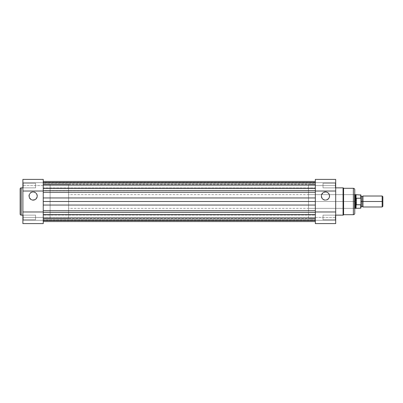 <?xml version="1.0" encoding="UTF-8"?>
<svg xmlns="http://www.w3.org/2000/svg" width="403" height="403" viewBox="0 0 403 403"><rect width="100%" height="100%" fill="white"/><g stroke="black" fill="none" stroke-linecap="round" stroke-linejoin="round"><path stroke-width="0.3" stroke-dasharray="2.02 1.51" d="M43.247 179.421L43.247 223.605L43.247 220.315L43.247 221.025L43.247 220.315L22.89 220.315L22.89 223.549L22.89 220.315L43.247 220.315L43.247 223.605L22.89 223.605L22.89 217.434L43.247 217.434L43.247 223.605L22.89 223.605L22.89 185.566L22.89 188.206L23.233 187.863L23.233 183.269L23.233 187.863L22.89 188.206L22.89 182.927L23.233 183.269L23.233 187.863L22.89 188.206L22.89 182.927L23.233 183.269L35.57 183.269L35.57 187.863L23.233 187.863L23.233 183.269L35.57 183.269L35.57 187.863L23.233 187.863L23.233 183.269L23.233 187.863L35.57 187.863L35.57 183.269L23.233 183.269L23.233 187.863L35.57 187.863L35.57 183.269L35.57 187.863L35.57 183.269L23.233 183.269L22.89 182.927L22.89 188.206L22.89 179.4M23.233 215.137L23.233 219.731L22.89 220.073L22.89 214.794L23.233 215.137L23.233 219.731L22.89 220.073L22.89 214.794L23.233 215.137L35.57 215.137L35.57 219.731L23.233 219.731L23.233 215.137L35.57 215.137L35.57 219.731L23.233 219.731L23.233 215.137L23.233 219.731L35.57 219.731L35.57 215.137L23.233 215.137L23.233 219.731L35.57 219.731L35.57 215.137L35.57 219.731L35.57 215.137L23.233 215.137L22.89 214.794L22.89 220.073L22.89 214.849L22.89 220.073L23.233 219.731L23.233 215.137L22.89 214.794L22.89 220.073L23.233 219.731L23.233 215.137M33.137 199.938A3.924 3.924 0 0 1 29.218 196.019A3.924 3.924 0 0 1 33.137 192.095L33.137 191.752A4.267 4.267 0 0 0 28.875 196.019A4.267 4.267 0 0 0 33.137 200.281L33.137 199.938A3.924 3.924 0 0 1 29.218 196.019A3.924 3.924 0 0 1 33.137 192.095A3.924 3.924 0 0 0 29.218 196.019A3.924 3.924 0 0 0 33.137 199.938A3.924 3.924 0 0 0 37.061 196.019A3.924 3.924 0 0 0 33.137 192.095A3.924 3.924 0 0 1 37.061 196.019A3.924 3.924 0 0 1 33.137 199.938L30.96 199.278L29.515 197.52L29.293 195.254L30.366 193.244L31.636 192.392L33.902 192.171L35.318 192.755L36.764 194.518L37.061 196.019L36.401 198.195L35.318 199.278L33.137 199.938L33.137 200.281L34.769 199.959L36.154 199.032L37.076 197.651L37.403 196.019L36.683 193.647L34.769 192.075L32.305 191.833L30.124 193.002L28.956 195.183L29.197 197.651L30.769 199.561L33.137 200.281A4.267 4.267 0 0 0 37.403 196.019A4.267 4.267 0 0 0 33.137 191.752L33.137 192.095A3.924 3.924 0 0 1 37.061 196.019A3.924 3.924 0 0 1 33.137 199.938M43.247 218.602L50.103 218.602L50.103 184.398L43.247 184.398L43.247 218.602L43.247 184.398L43.247 218.602L43.247 184.398L50.103 184.398L50.103 218.602L43.247 218.602M22.89 215.137L22.89 187.863L22.89 215.137M22.89 185.566L22.89 182.977L22.89 186.08L22.89 185.566L43.247 185.566L43.247 217.434L22.89 217.434L22.89 179.395L22.89 182.685L22.89 179.395L43.247 179.395L43.247 182.685L22.89 182.685L43.247 182.685L43.247 179.395L43.247 185.566L22.89 185.566M22.89 188.206L22.89 186.08L22.89 188.206L23.233 187.863L23.233 183.269L22.89 182.927L22.89 188.206M21.178 215.137L21.178 187.863L21.178 215.137M50.103 184.398L50.103 218.602L50.103 184.398M35.57 187.863L35.57 183.269L35.57 187.863M35.57 219.731L35.57 215.137L35.57 219.731M43.247 182.685L22.89 182.685L43.247 182.685M43.247 220.315L22.89 220.315L43.247 220.315M43.247 184.367L43.247 218.633L315.342 218.633L315.342 184.367L43.247 184.367L315.342 184.367L315.342 218.633L43.247 218.633L43.247 184.367L43.247 201.5L315.342 201.5L315.342 190.649L315.342 197.954L43.247 197.954L43.247 192.286L43.247 201.5L315.342 201.5L315.342 205.046L43.247 205.046L43.247 201.5L43.247 205.046L315.342 205.046L315.342 210.714L43.247 210.714L43.247 205.046L43.247 212.351L315.342 212.351L315.342 210.714L43.247 210.714L43.247 212.351L315.342 212.351L315.342 214.527L43.247 214.527L43.247 221.549L315.342 221.549L315.342 214.527L315.342 221.549L315.342 220.34L43.247 220.34L43.247 207.963L43.247 214.527L315.342 214.527L315.342 221.549L43.247 221.549L43.247 218.169L315.342 218.169L315.342 220.34L43.247 220.34L43.247 217.766L315.342 217.766L315.342 218.169L43.247 218.169L315.342 218.169L315.342 217.766L315.342 220.013L43.247 220.013L43.247 217.942L315.342 217.942L43.247 217.942L43.247 220.693L315.342 220.693L315.342 220.013L43.247 220.013L43.247 220.693L315.342 220.693L315.342 220.013L43.247 220.013L315.342 220.013L315.342 217.942L43.247 217.942L315.342 218.169L315.342 220.34L43.247 220.34L315.342 220.34L315.342 221.549L315.342 184.367L315.342 218.633L315.342 184.367L308.486 184.367L308.486 218.633L315.342 218.633L315.342 197.954L43.247 197.954L43.247 190.649L315.342 190.649L315.342 181.451L315.342 182.66L43.247 182.66L43.247 181.451L43.247 192.286L315.342 192.286L315.342 188.473L43.247 188.473L43.247 181.451L43.247 184.831L315.342 184.831L315.342 185.234L43.247 185.234L43.247 184.831L315.342 184.831L315.342 182.66L43.247 182.66L43.247 185.234L315.342 185.058L43.247 185.234L315.342 185.234L315.342 184.831L43.247 184.831L315.342 184.831L315.342 182.66L43.247 182.66L315.342 182.66L315.342 188.473L43.247 188.473L43.247 190.649L43.247 181.451L43.247 185.234L315.342 185.234L315.342 182.987L43.247 182.987L43.247 185.058L315.342 185.058L43.247 185.058L43.247 182.307L315.342 182.307L315.342 182.987L43.247 182.987L43.247 182.307L315.342 182.307L315.342 182.987L43.247 182.987L315.342 182.987L315.342 185.058L43.247 185.234L43.247 181.451L43.247 190.815L315.342 190.649L315.342 181.451L315.342 195.037L315.342 192.286L43.247 192.286L43.247 190.815L43.247 218.633L43.247 184.367M43.247 215.137L43.247 219.731L315.342 219.731L315.342 215.137L43.247 215.137L43.247 219.731L315.342 219.731L315.342 215.137L43.247 215.137L315.342 215.137L315.342 219.731L43.247 219.731L43.247 215.137L315.342 215.137L315.342 219.731L43.247 219.731L43.247 215.137L43.247 221.549L43.247 215.137M43.247 183.269L43.247 187.863L315.342 187.863L315.342 183.269L43.247 183.269L43.247 187.863L315.342 187.863L315.342 183.269L43.247 183.269L315.342 183.269L315.342 187.863L43.247 187.863L43.247 183.269L315.342 183.269L315.342 187.863L43.247 187.863L43.247 183.269M43.247 214.527L43.247 217.837L43.247 214.527M43.247 205.046L43.247 207.963L43.247 205.046M315.342 197.954L315.342 195.037L315.342 197.954M315.342 219.731L315.342 215.137L315.342 219.731M315.342 187.863L315.342 183.269L315.342 187.863M315.342 223.579L315.342 179.395L315.342 182.685L315.342 181.975L315.342 182.685L335.694 182.685L335.694 179.451L335.694 182.685L315.342 182.685L315.342 179.395L335.694 179.395L335.694 185.566L315.342 185.566L315.342 179.395L335.694 179.395L335.694 217.434L335.694 214.794L335.351 215.137L335.351 219.731L335.351 215.137L335.694 214.794L335.694 220.073L335.351 219.731L335.351 215.137L335.694 214.794L335.694 220.073L335.351 219.731L323.015 219.731L323.015 215.137L335.351 215.137L335.351 219.731L323.015 219.731L323.015 215.137L335.351 215.137L335.351 219.731L335.351 215.137L323.015 215.137L323.015 219.731L335.351 219.731L335.351 215.137L323.015 215.137L323.015 219.731L323.015 215.137L323.015 219.731L335.351 219.731L335.694 220.073L335.694 214.794L335.694 223.6M335.351 187.863L335.351 183.269L335.694 182.927L335.694 188.206L335.351 187.863L335.351 183.269L335.694 182.927L335.694 188.206L335.351 187.863L323.015 187.863L323.015 183.269L335.351 183.269L335.351 187.863L323.015 187.863L323.015 183.269L335.351 183.269L335.351 187.863L335.351 183.269L323.015 183.269L323.015 187.863L335.351 187.863L335.351 183.269L323.015 183.269L323.015 187.863L323.015 183.269L323.015 187.863L335.351 187.863L335.694 188.206L335.694 182.927L335.694 188.151L335.694 182.927L335.351 183.269L335.351 187.863L335.694 188.206L335.694 182.927L335.351 183.269L335.351 187.863M325.448 192.095A3.924 3.924 0 0 1 329.372 196.019A3.924 3.924 0 0 1 325.448 199.938L325.448 200.281A4.267 4.267 0 0 0 329.714 196.019A4.267 4.267 0 0 0 325.448 191.752L325.448 192.095A3.924 3.924 0 0 1 329.372 196.019A3.924 3.924 0 0 1 325.448 199.938A3.924 3.924 0 0 0 329.372 196.019A3.924 3.924 0 0 0 325.448 192.095A3.924 3.924 0 0 0 321.529 196.019A3.924 3.924 0 0 0 325.448 199.938A3.924 3.924 0 0 1 321.529 196.019A3.924 3.924 0 0 1 325.448 192.095L327.629 192.755L328.712 193.838L329.372 196.019L329.075 197.52L327.629 199.278L325.448 199.938L323.947 199.641L322.188 198.195L321.529 196.019L321.826 194.518L323.271 192.755L325.448 192.095L325.448 191.752L324.617 191.833L322.435 193.002L321.267 195.183L321.508 197.651L322.435 199.032L324.617 200.2L327.08 199.959L328.994 198.387L329.714 196.019L329.392 194.387L328.465 193.002L327.08 192.075L325.448 191.752A4.267 4.267 0 0 0 321.186 196.019A4.267 4.267 0 0 0 325.448 200.281L325.448 199.938A3.924 3.924 0 0 1 321.529 196.019A3.924 3.924 0 0 1 325.448 192.095M354.751 189.732L354.751 201.5L354.751 194.301L354.408 194.644L354.408 208.356L354.408 194.644L354.751 194.301L354.751 208.699L354.408 208.356L308.486 208.356L308.486 194.644L354.408 194.644L354.408 208.356L354.408 194.644L308.486 194.644L308.486 201.5L308.486 184.367L315.342 184.367L315.342 218.633L308.486 218.633L308.486 184.367L308.486 208.356L308.486 194.644L308.486 208.356L354.408 208.356L354.751 208.699L354.751 194.301L354.751 213.323L354.751 189.677M335.694 187.863L335.694 215.137L335.694 187.863M335.694 217.434L335.694 220.023L335.694 216.92L335.694 217.434L315.342 217.434L315.342 185.566L335.694 185.566L335.694 223.605L335.694 220.315L335.694 223.605L315.342 223.605L315.342 220.315L335.694 220.315L315.342 220.315L315.342 223.605L315.342 217.434L335.694 217.434M335.694 214.794L335.694 216.92L335.694 214.794L335.351 215.137L335.351 219.731L335.694 220.073L335.694 214.794M308.486 218.633L308.486 203.177L308.486 218.633M354.751 201.5L354.751 208.558L354.751 201.5L68.606 201.5L355.436 201.5L355.436 208.356L355.471 200.719L356.121 198.286L356.121 204.714L355.436 201.5L356.121 204.714L356.328 198.226L356.328 204.774L356.328 198.226L360.71 198.226L356.121 198.286L355.436 201.5L355.436 194.644L355.436 201.5L68.606 201.5L68.606 208.356L68.606 201.5L50.103 201.5L68.606 201.5L68.606 218.633L68.606 184.367L68.606 201.5L50.103 201.5L50.103 218.633L50.103 184.367L50.103 218.633L50.103 201.5L68.606 201.5L68.606 184.367L68.606 218.633L68.606 194.644L68.606 208.356L68.606 201.5L354.751 201.5M353.381 188.307L353.381 214.693L353.381 188.307M343.578 214.693L343.578 188.307L343.578 214.693M343.069 187.863L343.069 215.137L343.069 187.863M323.015 215.137L323.015 219.731L323.015 215.137M323.015 183.269L323.015 187.863L323.015 183.269M315.342 220.315L335.694 220.315L315.342 220.315M315.342 182.685L335.694 182.685L315.342 182.685M362.972 206.981L362.972 201.5L362.972 206.981L362.972 201.5L361.944 201.5L361.944 206.296L361.944 201.5L362.972 201.5L362.972 196.019L362.972 201.5L382.165 201.5L382.165 206.981L382.165 201.5L382.85 201.5L382.85 206.296L382.85 201.5L382.165 201.5L382.165 196.019L382.165 201.5L362.972 201.5L362.972 196.019M361.944 196.704L361.944 201.5L361.944 196.704M360.887 198.422L360.917 195.022L360.917 201.5L360.917 196.019L360.917 201.5L360.917 196.019L360.917 201.5L361.944 201.5L360.917 201.5L360.917 196.019L360.917 207.978L360.917 204.331L360.71 204.774L356.328 204.774L360.71 204.774L360.71 208.185L360.71 204.774M360.917 201.5L360.917 206.981L360.917 201.5M360.917 198.669L360.917 204.331M360.821 204.709L360.917 204.397M356.03 208.185L356.03 204.467L356.03 208.185M356.03 194.815L356.03 198.533L356.03 194.815M360.71 194.815L360.71 198.226L360.71 194.815M50.103 201.5L50.103 184.367L50.103 201.5M68.606 201.5L68.606 194.644L68.606 201.5M382.85 196.704L382.85 201.5L382.85 196.704M360.917 198.603L360.776 198.246M43.247 181.451L315.342 181.451M315.342 217.766L43.247 217.766L315.342 217.766M354.751 208.356L68.606 208.356M68.606 218.633L50.103 218.633M68.606 184.367L50.103 184.367M354.751 194.644L68.606 194.644"/><path stroke-width="0.6" d="M22.89 179.4L22.89 187.874L21.178 187.863A1.028 1.028 0 0 0 20.15 188.891L20.15 214.109A1.028 1.028 0 0 0 21.178 215.137L21.178 187.863A1.028 1.028 0 0 0 20.15 188.891L20.15 214.048M20.15 214.109A1.028 1.028 0 0 0 21.178 215.137L22.89 215.137L21.178 215.137L21.178 187.863L22.89 187.863L22.89 211.978L43.247 211.978L43.247 223.605L22.89 223.605L43.247 223.605L43.247 179.4M22.89 211.978L22.89 223.605L22.89 211.978L43.247 211.978L43.247 179.395L22.89 179.395L22.89 191.022L43.247 191.022L22.89 191.022L22.89 211.978M315.342 214.527L43.247 214.527L315.342 214.527M43.247 221.549L315.342 221.549L43.247 221.549M315.342 201.5L315.342 197.954L43.247 197.954L43.247 201.5L315.342 201.5L315.342 205.046L43.247 205.046L43.247 201.5L315.342 201.5L315.342 197.954L43.247 197.954L43.247 205.046L315.342 205.046L315.342 201.5M315.342 192.286L43.247 192.286L315.342 192.286M43.247 190.649L315.342 190.649L43.247 190.649M315.342 188.473L43.247 188.473L315.342 188.473M43.247 212.351L315.342 212.351L43.247 212.351M43.247 210.714L315.342 210.714L43.247 210.714M335.694 223.6L335.694 215.126L343.069 215.137A0.514 0.514 0 0 0 343.578 214.693L353.381 214.693L353.381 188.307L343.578 188.307L343.578 214.693L343.578 188.307A0.514 0.514 0 0 0 343.069 187.863L343.069 215.137A0.514 0.514 0 0 0 343.578 214.693L353.381 214.693A1.37 1.37 0 0 0 354.751 213.323L354.751 189.677A1.37 1.37 0 0 0 353.381 188.307L353.381 214.693A1.37 1.37 0 0 0 354.751 213.323L354.751 189.732M354.751 189.677A1.37 1.37 0 0 0 353.381 188.307L343.578 188.307A0.514 0.514 0 0 0 343.069 187.863L335.694 187.863L343.069 187.863L343.069 215.137L335.694 215.137L335.694 191.022L315.342 191.022L315.342 179.395L335.694 179.395L315.342 179.395L315.342 223.6M335.694 191.022L335.694 179.395L335.694 191.022L315.342 191.022L315.342 223.605L335.694 223.605L335.694 211.978L315.342 211.978L335.694 211.978L335.694 191.022M362.972 206.981L382.165 206.981L382.85 206.296L382.85 201.5L382.165 201.5L382.165 206.981L382.165 201.5L362.972 201.5L362.972 206.981L362.972 196.019L362.972 201.5L361.944 201.5L362.972 201.5L362.972 206.981L361.944 206.296L361.944 196.704L361.944 201.5L360.917 201.5L361.944 201.5L361.944 206.296L360.917 206.981L360.917 195.022L360.887 204.578M360.75 204.769L356.121 204.714L355.436 201.5L355.436 208.356L355.436 201.5L354.751 201.5L355.436 201.5L356.121 198.286L360.71 198.226L360.917 198.669L360.821 198.291M360.917 207.978L360.917 206.991M354.751 208.356L360.71 208.185L360.71 204.774L356.328 204.774L356.328 198.226L356.03 208.185L356.03 204.467L355.436 201.5L356.03 198.533L356.03 194.815L356.03 198.533L356.328 198.226L360.71 198.226L360.71 194.815L360.776 198.246M354.751 194.644L355.436 194.644L355.436 201.5L355.436 194.644L360.917 195.022M382.85 206.296L382.85 196.704L382.85 201.5L382.165 201.5L382.165 196.019L382.165 201.5L362.972 201.5L362.972 196.019L361.944 196.704L360.917 196.019M43.247 181.451L315.342 181.451M362.972 196.019L382.165 196.019L382.85 196.704"/></g></svg>
